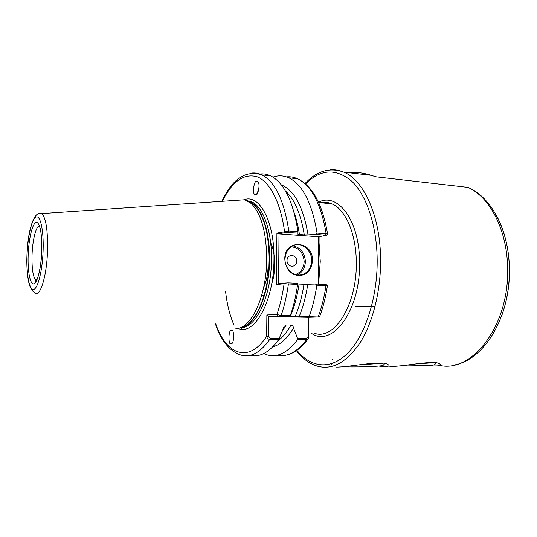 <?xml version="1.0" encoding="UTF-8"?>
<svg xmlns="http://www.w3.org/2000/svg" width="537" height="537" viewBox="0 0 537 537"><rect width="100%" height="100%" fill="white"/><g stroke="black" fill="none" stroke-linecap="round" stroke-linejoin="round"><path stroke-width="0.81" d="M389.875 366.456C402.253 366.912 433.581 359.777 439.212 363.643C441.991 365.234 440.192 366.006 433.829 365.959L428.687 365.442M336.108 367.073C347.902 367.469 381.471 360.005 387.586 364.334C390.433 365.892 388.983 366.623 383.25 366.536L378.713 366.053M331.806 363.932L331.524 364.274M242.999 326.308L244.073 327.107M242.784 326.926L244.06 328.241M244.57 326.134L245.241 326.758M231.554 330.423C234.273 328.02 234.347 344.546 231.272 343.64L230.97 343.68C228.232 345.935 228.259 329.496 231.286 330.456L231.554 330.423M256.431 194.649L258.794 189.393M255.907 194.924L254.437 194.3C251.833 191.407 254.914 179.828 256.505 181.157L258.029 181.781C260.64 184.782 257.471 196.347 255.907 194.924M312.467 260.646C311.574 270.077 306.969 275.112 298.646 275.743C290.248 274.34 285.63 268.782 284.785 259.069C284.415 238.468 313.36 240.576 312.467 260.646M285.026 259.149C284.644 269.48 294.786 277.971 303.016 274.42C308.439 271.964 311.312 267.379 311.635 260.66C312.017 250.222 301.579 241.603 293.168 245.624C288.06 248.154 285.348 252.665 285.026 259.149M296.692 261.163C296.894 268.232 286.758 267.721 287.033 260.62C286.865 253.504 296.988 254.129 296.692 261.163M299.532 275.166L299.579 274.823L299.505 275.166M300.351 274.736L300.29 275.098M266.627 289.973L265.728 289.154M319.085 236.757L318.871 284.187M439.944 365.442C472.151 372.92 509.257 325.583 507.606 268.594C507.344 230.225 489.825 196.871 467.915 187.4L468.835 187.749M467.915 187.4L375.705 176.787L371.342 175.337C362.629 172.686 355.105 171.813 348.768 172.726M236.804 200.314L244.718 199.777L251.141 203.449C261.163 213.478 266.359 231.957 266.721 258.888C266.735 296.464 250.712 329.96 235.783 328.282M308.768 317.28L308.661 336.612L308.211 338.76L306.499 339.659L297.538 339.606L297.545 338.37L293.538 328.047C287.154 338.619 280.24 344.882 272.803 346.821M250.41 355.299C260.109 357.555 269.561 352.279 278.763 339.485L269.755 339.431C267.956 339.095 266.929 338.035 266.667 336.269L266.869 314.957L276.904 314.581L281.16 315.488L290.302 315.682C293.578 306.171 296.021 295.759 297.632 284.449L284.113 283.764L276.481 284.55L276.924 233.118L288.812 231.011L297.981 231.695C293.209 201.422 284.1 182.808 270.641 175.854C267.05 174.163 263.419 173.565 259.76 174.069M290.302 315.682L290.014 316.367L288.879 316.649L295.048 316.817C299.102 307.318 302.083 296.471 303.989 284.281L299.129 284.08C297.23 296.31 294.263 307.191 290.228 316.716M276.481 284.55L278.206 283.65L287.825 282.885L297.793 283.301L297.632 284.449M277.636 341.076C282.455 337.645 286.919 332.302 291.02 325.046L286.228 324.972L284.194 326.348L278.763 339.485M225.533 291.061C226.976 304.123 229.816 315.508 234.058 325.221M299.075 316.823L308.399 316.749L309.352 316.085C312.695 306.694 315.185 296.411 316.823 285.234L315.454 284.046L307.782 284.268C305.929 296.377 303.029 307.231 299.075 316.823L295.048 316.817M263.748 353.601L266.07 354.568C276.763 358.246 287.248 353.259 297.538 339.606M309.352 316.085L319.904 315.964M327.295 285.577L316.823 285.234M297.699 283.952L299.129 284.08M303.989 284.281L307.782 284.268M291.02 325.046C292.443 325.355 293.283 326.355 293.538 328.047M297.981 231.695L297.954 234.327L304.284 234.951C300.861 213.941 294.598 199.301 285.483 191.044M281.274 184.822C294.35 190.273 303.277 206.967 308.057 234.904L315.696 234.4L317.072 233.118C312.111 203.194 302.693 184.762 288.832 177.821C283.563 175.451 278.273 175.223 272.977 177.136M317.072 233.118L326.174 233.803L327.597 234.172L326.389 235.32M308.057 234.904L304.284 234.951M318.75 250.537L318.515 251.376M318.354 284.167L318.569 236.797L279.012 233.931L278.589 283.61M315.454 284.046L326.174 284.576M318.569 236.797L326.328 235.36L315.696 234.4M298.122 233.105L285.644 232.447L279.012 233.931M290.014 316.367L268.916 316.488L268.728 336.283L270.071 338.182L279.401 338.243M297.545 338.37L306.822 338.438L308.124 336.612L308.231 317.293L268.916 316.488L266.869 314.957M308.231 317.293L318.441 316.991L308.399 316.749M319.032 249.624L318.515 249.416M318.924 272.736L318.407 272.581M285.644 232.447L284.529 231.474C280.623 202.194 269.587 181.54 257.129 176.78C243.872 173.149 232.273 181.318 222.338 201.301M278.26 316.172L276.904 314.581C280.113 305.231 282.516 294.961 284.113 283.764L285.254 282.912M278.629 233.944L276.924 233.118M215.773 323.925C226.117 354.608 248.853 363.958 266.667 336.269L268.728 336.283M308.661 336.612L308.124 336.612M256.928 194.166L258.525 190.628M257.149 193.239L258.465 190.85M240.643 327.429L241.784 328.698M242.415 326.63L243.066 327.315M332.114 359.28L332.685 359.072M375.088 306.365L355.031 306.124M268.023 259.009C268.628 270.111 267.171 279.609 263.647 287.496M270.648 242.711C275.642 253.122 275.978 272.017 271.682 283.885M264.64 294.927L261.452 296.229M384.834 363.569L383.23 365.254C383.022 365.677 379.699 366.066 373.262 366.429C362.952 366.925 353.252 367.046 344.183 366.791M357.481 364.992L382.733 363.267M436.333 362.911L434.755 364.542C434.601 364.925 431.728 365.281 426.13 365.596L399.884 366.006M413.671 364.12L434.205 362.663M296.921 350.325C310.54 367.583 330.289 370.456 347.54 353.339C364.73 336.276 377.256 299.008 377.189 261.15C377.128 226.695 366.845 195.77 352.131 181.566C336.222 168.088 320.703 168.873 305.566 183.923M329.859 169.92C334.531 169.437 339.162 170.182 343.767 172.149C364.059 180.11 380.807 217.156 380.599 261.089C380.619 292.027 372.544 323.193 359.958 342.935C346.385 362.656 332.081 370.362 317.045 366.059C309.258 363.65 302.378 358.521 296.417 350.668M292.732 245.825C300.505 247.403 304.727 252.645 305.392 261.559C305.09 268.057 302.324 272.554 297.102 275.045M295.303 274.622C300.841 272.588 303.794 268.238 304.164 261.579C303.378 252.598 299.028 247.658 291.128 246.765M39.436 225.876C35.979 225.97 32.428 240.536 32.025 255.484C31.764 268.849 33.039 277.152 35.845 280.401L36.167 280.616M28.146 255.572C28.636 239.777 32.079 224.426 35.737 222.607C39.396 220.539 42.369 233.535 41.805 250.571C41.302 267.594 37.415 283.288 33.777 283.878C30.126 284.717 27.602 271.38 28.146 255.572M43.128 250.088C43.792 229.836 40.235 214.545 35.912 217.123C31.596 219.398 27.575 237.475 26.998 255.988C26.36 274.528 29.293 290.295 33.596 289.436C37.892 288.872 42.53 270.319 43.128 250.088M39.443 213.538L41.611 213.592C45.84 217.364 47.82 229.48 47.551 249.94C46.907 276.474 39.725 298.908 34.65 292.504C32.831 291.846 31.133 289.416 29.555 285.214C27.944 280.958 26.367 267.473 26.931 256.089M319.059 242.885L320.267 261.391L318.891 280.334M314.024 333.068C333.356 341.324 356.823 306.03 356.293 263.432C356.508 234.132 345.466 208.994 331.665 203.798C328.114 202.355 324.536 202.013 320.925 202.785M318.528 202.234C337.921 191.823 360.058 221.029 359.568 263.378C360.233 311.635 331.504 348.439 311.077 333.034M495.597 213.948C504.297 229.306 508.901 247.617 509.405 268.876C509.559 285.57 506.955 301.304 501.592 316.085M247.517 200.885L253.719 204.469C263.66 214.377 268.809 232.588 269.178 259.116C269.171 293.914 255.075 325.892 240.905 327.328M247.483 200.865L249.994 201.764C261.197 206.557 269.99 230.789 269.574 259.143C269.574 294.303 255.162 326.449 240.865 327.342M247.168 200.704L251.826 201.932C263.07 206.725 271.897 230.93 271.48 259.25C271.521 296.377 255.451 329.389 240.536 327.469M244.322 199.677C259.351 193.897 274.635 221.593 273.977 259.203C274.092 301.76 253.786 336.941 237.602 328.194M287.825 282.885L288.416 284.066C286.812 295.444 284.395 305.922 281.16 315.488L280.542 316.172M270.071 338.182L269.755 339.431C259.854 353.326 249.799 358.394 239.583 354.655C228.977 350.413 220.908 340.149 215.377 323.858M286.228 324.972L282.281 331.275M317.797 316.951L318.441 316.28C321.824 306.942 324.335 296.719 325.979 285.61L325.348 284.456M277.179 355.252C287.248 357.34 297.021 352.144 306.499 339.659L306.822 338.438M251.282 173.129C254.867 172.639 258.411 173.229 261.915 174.908C275.172 181.875 284.14 200.576 288.812 231.011L288.201 232.373M294.222 212.8C296.511 219.304 298.25 226.567 299.445 234.602M325.536 235.125L326.174 233.803C321.126 204.04 311.574 185.695 297.518 178.761C293.887 177.123 290.215 176.505 286.51 176.895M371.342 175.337L343.767 172.149C329.705 167.121 316.81 170.9 305.07 183.493M252.773 203.63L252.82 204.114M231.272 343.64L231.722 343.418M254.437 194.3L255.303 194.951M297.384 275.085L303.016 274.42M40.208 228.44L40.993 232.998C41.671 237.804 41.926 243.67 41.745 250.604M41.745 250.678C41.416 259.311 40.49 266.808 38.959 273.165C37.838 279.294 34.133 283.086 35.543 280.737L36.301 280.421M244.718 199.777L41.611 213.592C33.885 210.215 27.602 231.071 26.937 256.021M453.819 365.066C483.904 360.508 510.593 316.716 509.391 268.862C509.11 230.97 491.57 197.267 468.123 187.426M247.033 200.637L251.826 201.932L249.994 201.764L253.719 204.469L251.141 203.449M321.086 202.798C324.69 201.952 328.221 202.288 331.665 203.798L318.689 202.57M319.884 316.011C323.274 306.755 325.791 296.625 327.436 285.624M308.171 338.82C301.432 347.989 294.162 353.42 286.369 355.111M270.641 175.854L261.915 174.908C245.839 169.833 232.494 178.64 221.888 201.328M327.597 234.172C322.656 204.51 312.628 186.037 297.518 178.761L288.832 177.821M327.362 285.637L326.107 284.523M319.696 316.152L318.454 316.978"/></g></svg>

